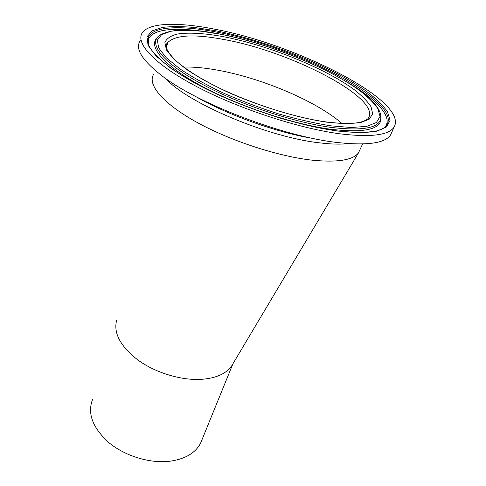 <?xml version="1.0" encoding="UTF-8"?>
<svg xmlns="http://www.w3.org/2000/svg" width="486" height="486" viewBox="0 0 486 486"><rect width="100%" height="100%" fill="white"/><g stroke="black" fill="none" stroke-linecap="round" stroke-linejoin="round"><path stroke-width="0.73" d="M341.883 123.42C315.621 100.462 258.674 76.837 214.138 69.559C202.711 67.651 192.535 66.819 183.611 67.068C192.535 66.819 202.711 67.651 214.138 69.559C258.674 76.837 315.621 100.462 341.883 123.42M202.14 439.387L200.578 443.22C195.354 453.11 185.026 459.13 169.596 461.269C149.737 463.608 124.902 456.008 108.809 442.576C92.449 427.65 87.091 413.136 92.735 399.036M233.019 363.631L231.555 366.086C226.039 373.813 215.96 378.236 201.326 379.347C181.266 380.562 155.751 372.883 138.224 360.254C120.285 346.305 113.129 332.861 116.755 319.922M153.278 74.959C147.616 85.08 163.32 103.852 197.146 122.466C230.874 141.061 278.909 156.662 312.905 160.252C337.527 162.573 352.708 160.143 358.437 152.975L362.592 143.971M153.843 74.03C146.906 83.805 161.692 102.637 195.585 121.603C229.374 140.545 278.363 156.607 312.905 160.252C338.645 162.64 354.039 159.9 359.087 152.051M140.509 40.393C134.622 48.169 141.596 59.833 161.425 75.385C197.012 103.397 283.131 136.542 337.017 142.471L338.39 142.635C367.926 145.697 385.331 143.109 390.616 134.865L391.807 132.228M214.369 29.111C179.425 22.198 150.326 22.362 142.69 32.264C134.64 42.252 152.847 63.295 195.269 85.852C237.545 108.378 298.823 128.529 340.589 133.899C371.006 137.459 388.855 135.175 394.128 127.059C408.963 100.869 295.172 43.916 214.369 29.111M384.748 127.271C393.703 117.539 376.753 99.533 347.909 82.571M156.893 38.017C148.236 46.632 163.527 65.44 200.961 85.73C238.262 105.991 293.192 124.313 331.039 129.288C361.627 132.842 378.187 129.999 380.72 120.765L380.945 117.667M204.715 31.596C174.845 27.04 151.893 29.154 148.406 39.463L148.011 43.418M223.499 36.693C204.655 33.261 188.544 32.252 177.244 34.056C170.677 35.776 166.564 38.594 164.894 42.519L166.37 49.815L173.502 58.861L186.272 69.249C197.456 76.66 210.851 84.096 226.458 91.556C259.014 106.191 297.189 117.8 326.41 122.132L345.68 123.766L360.096 122.739L369.135 119.295L372.695 113.797L371.006 106.689C367.477 101.313 361.791 95.572 353.948 89.46C324.271 67.761 268.217 45.35 223.499 36.693M166.443 47.446L167.87 42.44C166.327 43.199 166.072 45.575 167.105 49.566C168.794 52.956 172.008 56.929 176.752 61.491C182.797 66.594 190.397 71.94 199.539 77.529C233.061 97.407 288.447 116.822 325.942 121.907C334.423 123.031 341.871 123.566 348.292 123.505C357.538 123.092 358.559 122.545 361.171 121.98C365.083 120.771 367.507 119.471 368.443 118.068C381.316 97.753 289.346 51.018 223.748 39.475C194.181 33.923 175.555 34.913 167.87 42.44L166.388 47.13M165.72 78.513C187.426 103.081 268.466 137.453 319.94 142.884C331.385 144.263 340.911 144.5 348.523 143.607M166.722 46.462L166.315 46.577M195.402 96.356C227.703 115.073 277.385 132.763 314.242 138.674M216.537 30.916L195.579 27.599C182.669 26.347 171.594 26.293 162.336 27.435L151.942 30.934L146.924 36.924L148.09 45.326L155.97 55.89L170.665 68.137C183.72 76.934 199.521 85.797 218.068 94.715C237.739 103.378 258.145 111.1 279.298 117.885C300.154 123.869 319.423 128.243 337.102 131.007L359.683 132.739L376.316 131.287L386.443 126.986L390.064 120.321L387.567 111.847C383.138 105.498 376.273 98.773 366.979 91.672C331.926 66.509 268.169 41.103 216.537 30.916M148.297 39.828L148.066 38.139C144.117 47.355 164.541 67.937 204.454 88.051C244.251 108.317 298.926 125.886 336.78 130.856C362.258 133.814 378.199 132.66 384.596 127.387C410.093 105.128 296.673 46.389 216.805 32.137C180.731 25.035 151.577 26.153 148.066 38.139C147.434 40.314 147.677 42.798 148.795 45.599M380.805 120.425L380.805 118.784C384.663 92.65 289.407 47.16 220.389 34.16C191.162 28.297 170.865 28.717 159.487 35.411C148.333 43.12 161.546 61.679 198.835 82.413C235.959 103.117 292.566 122.296 331.294 127.429C362.131 131.05 378.637 128.164 380.805 118.784L380.799 115.054M220.541 34.239L201.253 31.232C189.419 30.132 179.316 30.138 170.944 31.256L161.638 34.573L157.336 40.162L158.703 47.932L166.163 57.621L179.759 68.781C191.733 76.776 206.131 84.807 222.965 92.869C240.789 100.699 259.269 107.685 278.399 113.833C297.286 119.264 314.776 123.268 330.869 125.838L351.53 127.514L366.887 126.317L376.407 122.521L380.009 116.543L377.999 108.864C374.099 103.087 367.926 96.927 359.476 90.396C327.54 67.232 268.193 43.54 220.541 34.239M231.555 366.086L358.437 152.975M200.578 443.22L232.873 363.917M380.963 117.673L380.72 120.765M148.406 39.463L148.279 44.141M390.616 134.865L394.128 127.059"/></g></svg>
